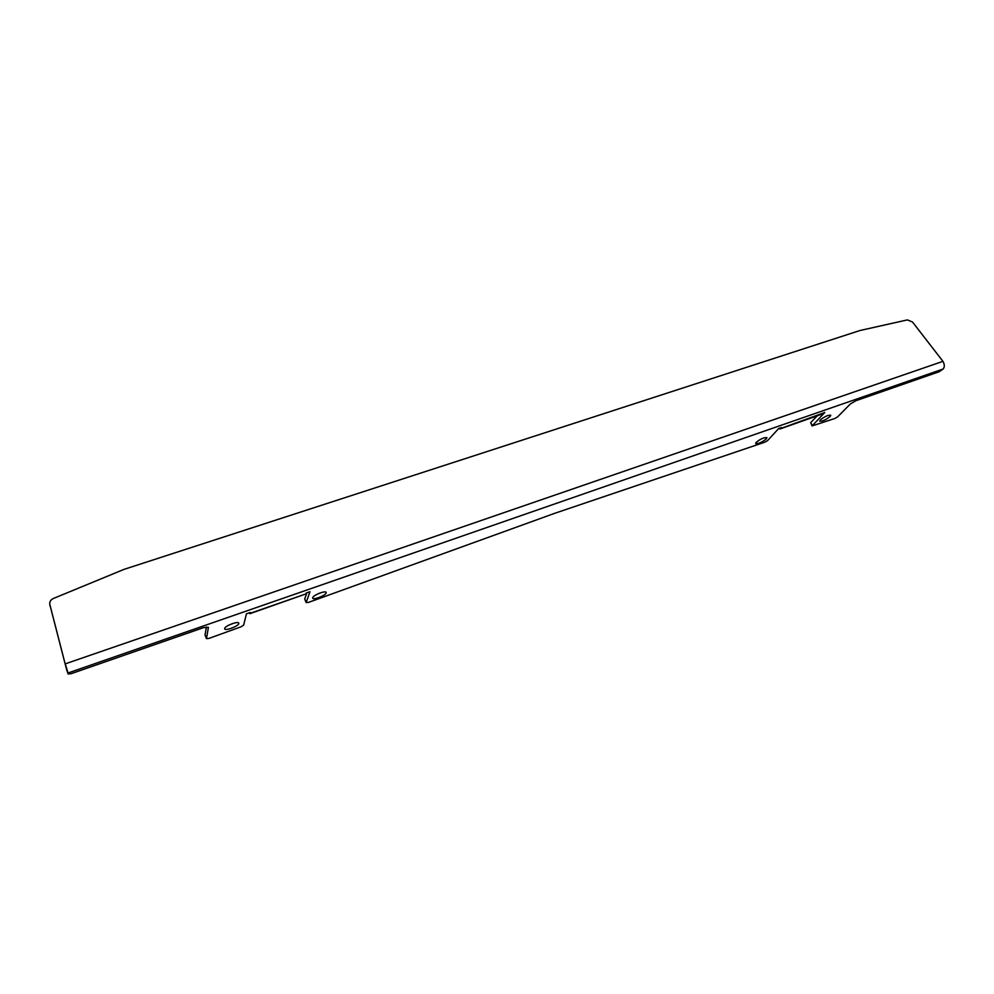 <?xml version="1.0" encoding="UTF-8"?>
<svg xmlns="http://www.w3.org/2000/svg" width="994" height="994" viewBox="0 0 994 994"><rect width="100%" height="100%" fill="white"/><g stroke="black" fill="none" stroke-linecap="round" stroke-linejoin="round"><path stroke-width="1.49" d="M224.656 628.494L224.681 628.867C225.216 631.178 238.51 626.17 238.784 623.549L238.771 623.163C238.274 620.828 224.868 625.897 224.656 628.494M229.241 624.94L232.795 623.499M756.136 442.417L755.639 443.56C758.372 443.92 761.951 442.342 766.399 438.814L766.908 437.646C764.162 437.298 760.559 438.876 756.136 442.417M312.725 597.667L312.712 598.164C313.234 600.314 325.485 595.568 326.169 592.958L326.194 592.436C325.709 590.262 313.346 595.058 312.725 597.667M317.409 594.114L320.043 592.996M820.298 419.94L819.69 421.183C822.249 421.493 825.728 419.94 830.139 416.498L830.76 415.243C828.188 414.933 824.709 416.498 820.298 419.94M66.76 670.118L49.762 604.24C49.514 601.681 50.706 599.767 53.353 598.5L124.051 569.363L859.996 330.505L907.36 319.906L912.529 322.031L942.933 361.344C944.66 364.425 944.735 366.972 943.169 368.998L68.039 672.988L68.139 673.944L71.059 673.721L203.447 627.674L208.417 627.301L206.466 638.633L208.988 638.396L241.008 626.816L243.654 625.114L246.425 613.845L250.302 612.49L250.078 613.373L305.891 593.927L306.202 593.033L309.942 591.728L306.202 602.451L308.426 602.426L554.913 513.239L764.833 442.193L767.641 440.553L778.662 428.538L781.47 427.557L780.551 428.563L824.784 412.485L812.061 425.941L834.836 418.499L837.619 416.884L850.292 403.999L855.859 400.731L939.193 371.744L943.169 368.998M49.762 604.24L50.122 606.303M65.529 665.458L49.837 604.588M306.86 592.809L304.736 598.96L306.202 602.451M206.441 626.928L205.037 634.905L206.466 638.508M816.944 416.088L810.706 422.624L812.272 425.507M812.061 425.941L810.706 422.624M68.039 672.988L65.281 663.855L942.933 361.344M305.891 593.927L249.892 613.683M248.947 612.963L250.078 613.373M821.081 414.436L779.955 428.986M778.389 428.836L780.551 428.563M66.722 670.018L68.126 673.895M66.735 670.068L68.139 673.944M205.05 635.017L206.466 638.633M304.736 599.133L306.189 602.625"/></g></svg>
